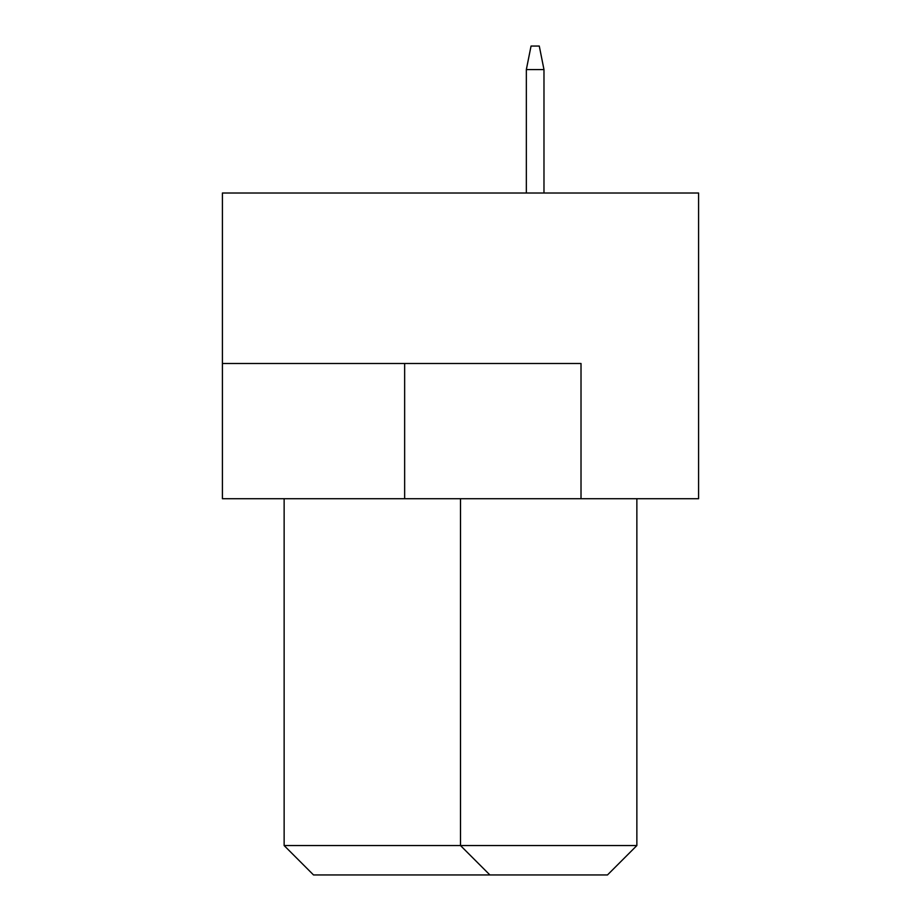 <?xml version="1.0" encoding="UTF-8"?>
<svg xmlns="http://www.w3.org/2000/svg" width="921" height="921" viewBox="0 0 921 921"><rect width="100%" height="100%" fill="white"/><g stroke="black" fill="none" stroke-linecap="round" stroke-linejoin="round"><path stroke-width="1.38" d="M698.59 193.019L222.41 193.019L222.41 498.71L698.59 498.71L698.59 193.019M581.013 498.71L581.013 363.496L222.41 363.496M284.14 498.71L284.14 845.559L636.86 845.559L636.86 498.71M636.86 845.559L607.469 874.95L489.891 874.95L460.5 845.559L460.5 498.71M489.891 874.95L313.531 874.95L284.14 845.559M543.977 193.019L543.977 69.57L526.34 69.57L526.34 193.019M526.34 69.57L531.049 46.05L539.28 46.05L543.977 69.57M404.653 363.496L404.653 498.71"/></g></svg>
